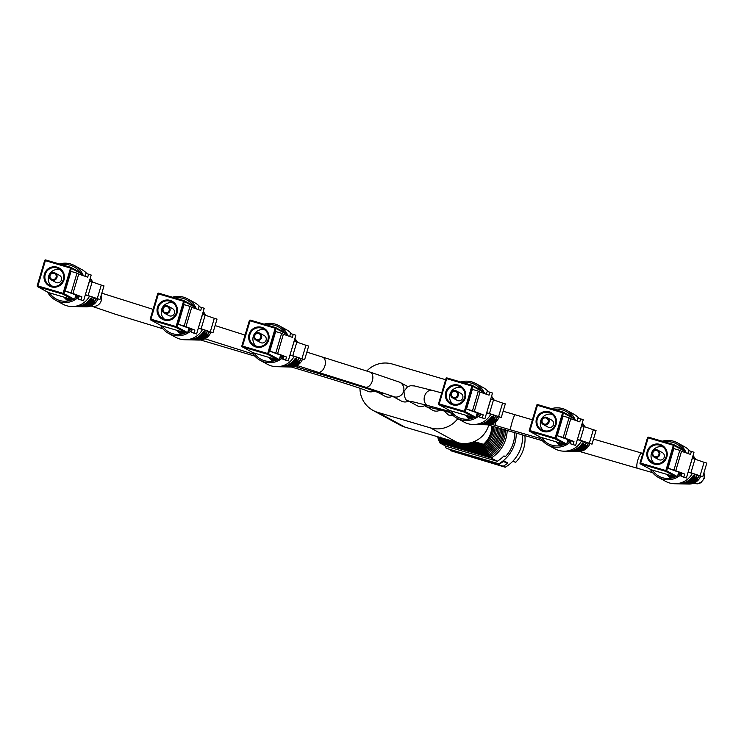 <?xml version="1.0" encoding="UTF-8"?>
<svg xmlns="http://www.w3.org/2000/svg" width="744" height="744" viewBox="0 0 744 744"><rect width="100%" height="100%" fill="white"/><g stroke="black" fill="none" stroke-linecap="round" stroke-linejoin="round"><path stroke-width="1.12" d="M56.116 277.289A3.153 3.143 -61.4 0 0 54.005 273.373A3.153 3.143 -61.4 0 0 50.09 275.512A3.153 3.143 -61.4 0 0 52.21 279.428A3.153 3.143 -61.4 0 0 56.116 277.289M49.411 275.327A3.943 3.925 118.6 0 1 55.065 272.974A3.943 3.925 118.6 0 1 56.944 277.549A3.943 3.925 118.6 0 1 51.29 279.902A3.943 3.925 118.6 0 1 49.411 275.327M51.29 279.902L55.781 282.348A3.943 3.925 -61.4 0 0 61.436 279.995A3.943 3.925 -61.4 0 0 59.557 275.419L55.065 272.974M60.404 269.821A9.467 9.421 -61.4 0 0 51.55 286.105M85.021 276.257L85.876 273.383L91.196 275.048L83.579 300.771L80.994 299.879L81.886 296.856L71.145 292.811L76.976 273.141L78.706 274.08L72.875 293.75M76.976 273.141L71.015 271.393L65.193 291.062L71.145 292.811M79.134 296.131L65.193 291.062M81.552 273.188A0.79 0.781 118.6 0 1 82.082 274.164L81.794 275.141M75.907 295.024L74.595 299.432A0.79 0.781 118.6 0 1 73.619 299.962L48.453 292.569A0.79 0.781 118.6 0 1 48.304 292.504L37.581 286.663A0.79 0.781 -61.4 0 0 37.73 286.728L48.453 292.569M88.61 274.164L87.718 277.187L78.706 274.08M81.886 296.856L79.152 296.075L78.26 299.097L83.579 300.771M85.365 294.717L89.531 281.139L92.154 281.939L88.118 295.554L99.956 299.497L85.309 294.922M78.26 299.097L80.994 299.879M92.154 281.939L101.268 285.073L97.241 298.688M101.268 285.073L103.993 285.873L99.956 299.497M88.118 295.554L85.504 294.754M89.438 296.344A19.725 19.632 118.6 0 1 62.831 304.157L55.577 300.204A19.725 19.632 118.6 0 1 47.616 292.132M78.976 296.67A19.725 19.632 118.6 0 1 55.577 300.204M59.436 263.999A19.725 19.632 118.6 0 1 83.328 275.671M64.403 297.256A14.164 14.09 -61.4 0 0 68.513 300.901M68.346 300.939A14.276 14.201 118.6 0 1 64.012 297.144M68.96 298.595A12.871 12.806 -61.4 0 0 70.68 300.334M70.345 300.437A13.057 12.992 118.6 0 1 68.281 298.391M75.386 297.991A10.472 10.416 118.6 0 1 75.172 297.479M78.036 295.749A18.405 18.312 118.6 0 1 74.939 298.288M72.484 299.627A18.405 18.312 118.6 0 1 49.588 292.894M66.337 297.823A13.615 13.541 -61.4 0 0 68.495 300.018L68.801 300.055A13.504 13.438 118.6 0 1 66.728 297.935M70.913 299.162A12.313 12.257 -61.4 0 0 71.666 299.981M72.019 299.832A12.127 12.062 118.6 0 1 71.591 299.367M81.542 306.733A14.555 14.48 -61.4 0 0 93.707 300.948L93.474 300.762A14.806 14.731 118.6 0 1 81.291 306.733L78.492 306.677A16.256 16.173 -61.4 0 0 92.172 299.683L91.875 299.599M75.06 306.602A17.958 17.865 -61.4 0 0 90.629 298.418L90.498 298.307A18.098 18.014 118.6 0 1 74.912 306.593L71.759 306.528M92.172 299.683L91.949 299.497A16.508 16.424 118.6 0 1 77.999 306.658L75.2 306.602M84.835 306.807A12.853 12.788 -61.4 0 0 95.204 302.204L94.981 302.018A13.104 13.039 118.6 0 1 84.593 306.807L81.784 306.742M85.076 306.816L86.127 306.835A12.313 12.248 -61.4 0 0 97.864 298.986M96.45 298.53A13.578 13.513 118.6 0 1 85.439 306.705L84.872 306.705A13.829 13.764 -61.4 0 0 96.162 298.446M94.535 297.916A15.28 15.206 118.6 0 1 81.663 306.686L81.105 306.677A15.531 15.457 -61.4 0 0 94.246 297.833M92.47 297.284A17.084 17 118.6 0 1 77.664 306.64L77.348 306.63A17.233 17.149 -61.4 0 0 92.303 297.228M74.437 265.543L81.701 269.495A19.725 19.632 118.6 0 1 86.974 273.69M90.145 278.582A19.725 19.632 118.6 0 1 91.252 281.66M92.6 282.088A17.233 17.149 -61.4 0 0 91.252 279.707L90.461 278.554A17.958 17.865 -61.4 0 0 90.387 278.433M91.326 279.828A17.084 17 118.6 0 1 91.41 279.939A17.084 17 118.6 0 1 92.656 282.106M90.247 278.237L90.303 278.321A18.098 18.014 118.6 0 1 92.2 281.957M92.275 281.976A17.958 17.865 -61.4 0 0 90.461 278.554M91.41 279.939L92.033 280.869A16.508 16.424 118.6 0 1 92.833 282.171M92.888 282.19A16.256 16.173 -61.4 0 0 92.172 281.074M61.994 264.752A18.405 18.312 118.6 0 1 80.101 272.369M476.82 414.38A7.896 7.849 -61.4 0 0 479.099 413.999M411.237 401.397L428.191 405.62A7.896 5.971 105.1 0 1 424.554 396.199A7.896 5.971 105.1 0 1 432.311 390.377L414.38 385.922L410.595 385.718L407.498 386.806L403.992 391.344C404.411 397.77 405.778 400.914 408.103 400.784L417.096 405.675A7.896 7.849 -61.4 0 0 424.461 405.74M567.551 441.062A7.896 7.849 -61.4 0 0 569.83 440.671M422.843 404.187L432.478 410.195A7.896 7.849 -61.4 0 0 440.485 409.888M445.637 379.728A25.25 25.129 -61.4 0 0 444.754 379.449L392.311 364.03A25.25 25.129 -61.4 0 0 366.801 371.051M359.984 388.275A25.25 25.129 -61.4 0 0 373.07 410.418L400.021 425.084A25.25 25.129 -61.4 0 0 404.922 427.112L457.365 442.531A25.25 25.129 -61.4 0 0 488.715 425.159M373.07 410.418A25.25 25.129 -61.4 0 0 377.971 412.446L430.413 427.865A25.25 25.129 -61.4 0 0 457.755 418.649M383.913 393.13A7.896 7.849 -61.4 0 1 378.147 392.516L384.983 396.236A7.896 7.849 -61.4 0 0 392.469 396.236M188.52 329.629A7.896 7.849 -61.4 0 0 190.799 329.248M169.148 310.518A3.153 3.143 -61.4 0 0 167.028 306.602A3.153 3.143 -61.4 0 0 163.122 308.741A3.153 3.143 -61.4 0 0 165.233 312.657A3.153 3.143 -61.4 0 0 169.148 310.518M162.434 308.555A3.943 3.925 118.6 0 1 168.088 306.203A3.943 3.925 118.6 0 1 169.967 310.769A3.943 3.925 118.6 0 1 164.312 313.131A3.943 3.925 118.6 0 1 162.434 308.555M164.312 313.131L168.814 315.577A3.943 3.925 -61.4 0 0 174.468 313.215A3.943 3.925 -61.4 0 0 172.58 308.648L168.088 306.203M173.436 303.05A9.467 9.421 -61.4 0 0 164.573 319.334M198.053 309.485L198.899 306.602L204.219 308.276L196.602 334L194.017 333.107L194.919 330.085L184.177 326.039L189.999 306.37L191.729 307.309L185.907 326.979M189.999 306.37L184.047 304.622L178.216 324.282L184.177 326.039M192.166 329.359L178.216 324.282M194.575 306.407A0.79 0.781 118.6 0 1 195.105 307.393L194.816 308.369M188.93 328.243L187.627 332.652A0.79 0.781 118.6 0 1 186.651 333.191L161.476 325.788A0.79 0.781 118.6 0 1 161.327 325.733L150.604 319.892A0.79 0.781 -61.4 0 0 150.762 319.957L161.476 325.788M201.643 307.384L200.74 310.415L191.729 307.309M194.919 330.085L192.175 329.304L191.282 332.326L196.602 334M198.397 327.946L202.563 314.368L205.177 315.158L201.14 328.783L212.989 332.717L198.332 328.151M191.282 332.326L194.017 333.107M205.177 315.158L214.3 318.302L210.264 331.917M214.3 318.302L217.025 319.102L212.989 332.717M201.14 328.783L198.527 327.983M202.461 329.573A19.725 19.632 118.6 0 1 175.863 337.385L168.6 333.433A19.725 19.632 118.6 0 1 160.639 325.351M191.999 329.899A19.725 19.632 118.6 0 1 168.6 333.433M172.459 297.228A19.725 19.632 118.6 0 1 196.351 308.899M177.425 330.485A14.164 14.09 -61.4 0 0 181.545 334.13M181.369 334.168A14.276 14.201 118.6 0 1 177.044 330.364M181.992 331.824A12.871 12.806 -61.4 0 0 183.703 333.563M183.368 333.665A13.057 12.992 118.6 0 1 181.303 331.619M188.409 331.21A10.472 10.416 118.6 0 1 188.204 330.708M191.059 328.978A18.405 18.312 118.6 0 1 187.962 331.517M185.507 332.856A18.405 18.312 118.6 0 1 162.62 326.123M179.369 331.052A13.615 13.541 -61.4 0 0 181.517 333.247L181.834 333.284A13.504 13.438 118.6 0 1 179.75 331.164M183.935 332.391A12.313 12.257 -61.4 0 0 184.689 333.2M185.042 333.061A12.127 12.062 118.6 0 1 184.624 332.596M194.565 339.962A14.555 14.48 -61.4 0 0 206.73 334.177L206.507 333.991A14.806 14.731 118.6 0 1 194.323 339.962L191.515 339.896A16.256 16.173 -61.4 0 0 205.205 332.912L204.907 332.828M188.083 339.822A17.958 17.865 -61.4 0 0 188.223 339.831A17.958 17.865 -61.4 0 0 203.651 331.647L203.521 331.536A18.098 18.014 118.6 0 1 187.944 339.822L184.791 339.757M205.205 332.912L204.972 332.726A16.508 16.424 118.6 0 1 191.022 339.887L188.223 339.831M197.858 340.036A12.853 12.788 -61.4 0 0 208.227 335.432L208.013 335.246A13.104 13.039 118.6 0 1 197.616 340.036L194.807 339.971M198.109 340.045L199.16 340.064A12.313 12.248 -61.4 0 0 210.887 332.215M209.473 331.759A13.578 13.513 118.6 0 1 198.462 339.934L197.904 339.934A13.829 13.764 -61.4 0 0 209.185 331.675M207.557 331.145A15.28 15.206 118.6 0 1 194.696 339.915L194.138 339.906A15.531 15.457 -61.4 0 0 207.269 331.052M205.493 330.513A17.084 17 118.6 0 1 190.697 339.868L190.371 339.859A17.233 17.149 -61.4 0 0 205.325 330.457M187.46 298.772L194.723 302.724A19.725 19.632 118.6 0 1 199.997 306.919M203.177 311.81A19.725 19.632 118.6 0 1 204.275 314.889M205.623 315.317A17.233 17.149 -61.4 0 0 204.275 312.936L203.493 311.773A17.958 17.865 -61.4 0 0 203.41 311.662M204.358 313.057A17.084 17 118.6 0 1 205.679 315.335M203.279 311.466L203.335 311.541A18.098 18.014 118.6 0 1 205.232 315.177M205.307 315.205A17.958 17.865 -61.4 0 0 203.493 311.773M204.433 313.168L205.065 314.098A16.508 16.424 118.6 0 1 205.856 315.4M205.911 315.419A16.256 16.173 -61.4 0 0 205.195 314.303M175.017 297.981A18.405 18.312 118.6 0 1 193.124 305.598M548.179 421.941A3.153 3.143 -61.4 0 0 546.059 418.026A3.153 3.143 -61.4 0 0 542.153 420.174A3.153 3.143 -61.4 0 0 544.273 424.08A3.153 3.143 -61.4 0 0 548.179 421.941M541.465 419.988A3.943 3.925 118.6 0 1 547.119 417.626A3.943 3.925 118.6 0 1 549.007 422.201A3.943 3.925 118.6 0 1 543.353 424.564A3.943 3.925 118.6 0 1 541.465 419.988M543.353 424.564L547.844 427.01A3.943 3.925 -61.4 0 0 553.499 424.647A3.943 3.925 -61.4 0 0 551.62 420.072L547.119 417.626M552.466 414.473A9.467 9.421 -61.4 0 0 543.604 430.757M577.084 420.918L577.939 418.035L583.259 419.709L575.633 445.423L573.057 444.54L573.95 441.508L563.208 437.463L569.03 417.793L570.76 418.742L564.938 438.411M569.03 417.793L563.078 416.045L557.247 435.714L563.208 437.463M571.197 440.792L557.247 435.714M573.615 417.84A0.79 0.781 118.6 0 1 574.145 418.816L573.847 419.802M567.96 439.676L566.658 444.084A0.79 0.781 118.6 0 1 565.682 444.624L540.516 437.221A0.79 0.781 118.6 0 1 540.358 437.156L529.635 431.325A0.79 0.781 -61.4 0 0 529.793 431.39L540.516 437.221M580.673 418.816L579.781 421.839L570.76 418.742M573.95 441.508L571.215 440.727L570.313 443.759L575.633 445.423M577.428 439.379L581.594 425.791L584.207 426.591L580.181 440.206L592.019 444.149L577.372 439.583M570.313 443.759L573.057 444.54M584.207 426.591L593.331 429.734L589.294 443.35M593.331 429.734L596.056 430.534L592.019 444.149M580.181 440.206L577.558 439.416M581.492 440.997A19.725 19.632 118.6 0 1 554.894 448.809L547.631 444.856A19.725 19.632 118.6 0 1 539.67 436.784M571.039 441.332A19.725 19.632 118.6 0 1 547.631 444.856M551.499 408.651A19.725 19.632 118.6 0 1 575.391 420.332M556.466 441.908A14.164 14.09 -61.4 0 0 560.576 445.563M560.399 445.591A14.276 14.201 118.6 0 1 556.075 441.797M561.023 443.247A12.871 12.806 -61.4 0 0 562.743 444.986M562.408 445.098A13.057 12.992 118.6 0 1 560.344 443.052M567.439 442.643A10.472 10.416 118.6 0 1 567.235 442.131M570.09 440.411A18.405 18.312 118.6 0 1 566.993 442.94M564.547 444.289A18.405 18.312 118.6 0 1 541.651 437.556M558.4 442.475A13.615 13.541 -61.4 0 0 560.558 444.67L560.864 444.707A13.504 13.438 118.6 0 1 558.791 442.596M562.976 443.824A12.313 12.257 -61.4 0 0 563.72 444.633M564.073 444.494A12.127 12.062 118.6 0 1 563.654 444.029M573.596 451.394A14.555 14.48 -61.4 0 0 585.761 445.61L585.537 445.414A14.806 14.731 118.6 0 1 573.354 451.394L570.546 451.329A16.256 16.173 -61.4 0 0 584.235 444.345L583.938 444.252M567.114 451.255A17.958 17.865 -61.4 0 0 582.692 443.071L582.552 442.968A18.098 18.014 118.6 0 1 566.975 451.255L563.822 451.18M584.235 444.345L584.003 444.159A16.508 16.424 118.6 0 1 570.062 451.32L567.254 451.255M576.898 451.459A12.853 12.788 -61.4 0 0 587.267 446.856L587.044 446.67A13.104 13.039 118.6 0 1 576.646 451.459L573.847 451.403M577.139 451.469L578.19 451.496A12.313 12.248 -61.4 0 0 589.918 443.647M588.504 443.192A13.578 13.513 118.6 0 1 577.493 451.366L576.935 451.366A13.829 13.764 -61.4 0 0 588.225 443.099M586.588 442.578A15.28 15.206 118.6 0 1 573.726 451.348L573.168 451.338A15.531 15.457 -61.4 0 0 586.309 442.485M584.533 441.936A17.084 17 118.6 0 1 569.727 451.292L569.402 451.292A17.233 17.149 -61.4 0 0 584.365 441.889M566.491 410.204L573.754 414.157A19.725 19.632 118.6 0 1 579.027 418.351M582.208 423.234A19.725 19.632 118.6 0 1 583.315 426.321M584.654 426.749A17.233 17.149 -61.4 0 0 583.305 424.368L582.524 423.206A17.958 17.865 -61.4 0 0 582.44 423.094M583.389 424.48A17.084 17 118.6 0 1 583.463 424.601A17.084 17 118.6 0 1 584.71 426.768M582.31 422.89L582.366 422.973A18.098 18.014 118.6 0 1 584.263 426.61M584.338 426.638A17.958 17.865 -61.4 0 0 582.524 423.206M583.463 424.601L584.096 425.531A16.508 16.424 118.6 0 1 584.886 426.824M584.942 426.842A16.256 16.173 -61.4 0 0 584.235 425.735M554.048 409.405A18.405 18.312 118.6 0 1 572.155 417.031M366.234 390.553L366.904 390.916A7.896 7.849 -61.4 0 0 374.204 391.019M75.497 296.4A7.896 7.849 -61.4 0 0 77.767 296.019M658.924 454.5A3.153 3.143 -61.4 0 0 656.812 450.585A3.153 3.143 -61.4 0 0 652.897 452.724A3.153 3.143 -61.4 0 0 655.018 456.639A3.153 3.143 -61.4 0 0 658.924 454.5M652.218 452.547A3.943 3.925 118.6 0 1 657.863 450.185A3.943 3.925 118.6 0 1 659.751 454.761A3.943 3.925 118.6 0 1 654.097 457.114A3.943 3.925 118.6 0 1 652.218 452.547M654.097 457.114L658.589 459.56A3.943 3.925 -61.4 0 0 664.243 457.207A3.943 3.925 -61.4 0 0 662.365 452.631L657.863 450.185M663.211 447.032A9.467 9.421 -61.4 0 0 654.348 463.317M687.828 453.468L688.684 450.594L694.003 452.259L686.386 477.983L683.801 477.09L684.694 474.068L673.952 470.022L679.784 450.353L681.513 451.292L675.682 470.961M679.784 450.353L673.822 448.604L668 468.274L673.952 470.022M681.941 473.342L668 468.274M684.359 450.399A0.79 0.781 118.6 0 1 684.889 451.376L684.601 452.361M678.714 472.235L677.403 476.644A0.79 0.781 118.6 0 1 676.426 477.174L651.26 469.78A0.79 0.781 118.6 0 1 651.102 469.715L640.389 463.884A0.79 0.781 -61.4 0 0 640.538 463.94L651.26 469.78M691.418 451.376L690.525 454.398L681.513 451.292M684.694 474.068L681.96 473.286L681.067 476.309L686.386 477.983M688.172 471.929L692.339 458.351L694.961 459.15L690.925 472.766L702.764 476.709L688.116 472.133M681.067 476.309L683.801 477.09M694.961 459.15L704.075 462.294L700.039 475.909M704.075 462.294L706.8 463.094L702.764 476.709M690.925 472.766L688.302 471.966M692.236 473.556A19.725 19.632 118.6 0 1 665.638 481.368L658.375 477.416A19.725 19.632 118.6 0 1 650.414 469.343M681.783 473.891A19.725 19.632 118.6 0 1 658.375 477.416M662.244 441.211A19.725 19.632 118.6 0 1 686.135 452.891M667.21 474.467A14.164 14.09 -61.4 0 0 671.321 478.122M671.144 478.15A14.276 14.201 118.6 0 1 666.819 474.356M671.767 475.807A12.871 12.806 -61.4 0 0 673.487 477.546M673.153 477.657A13.057 12.992 118.6 0 1 671.088 475.611M678.193 475.202A10.472 10.416 118.6 0 1 677.979 474.691M680.844 472.97A18.405 18.312 118.6 0 1 677.738 475.5M675.292 476.839A18.405 18.312 118.6 0 1 652.395 470.115M669.144 475.035A13.615 13.541 -61.4 0 0 671.302 477.23L671.609 477.267A13.504 13.438 118.6 0 1 669.535 475.146M673.72 476.383A12.313 12.257 -61.4 0 0 674.464 477.192M674.817 477.044A12.127 12.062 118.6 0 1 674.399 476.579M684.35 483.953A14.555 14.48 -61.4 0 0 696.514 478.159L696.282 477.974A14.806 14.731 118.6 0 1 684.099 483.944L681.299 483.888A16.256 16.173 -61.4 0 0 694.98 476.904L694.682 476.811M677.858 483.814A17.958 17.865 -61.4 0 0 693.436 475.63L693.306 475.528A18.098 18.014 118.6 0 1 677.719 483.814L674.566 483.74M694.98 476.904L694.756 476.709A16.508 16.424 118.6 0 1 680.807 483.879L677.998 483.814M687.642 484.019A12.853 12.788 -61.4 0 0 698.011 479.415L697.788 479.229A13.104 13.039 118.6 0 1 687.391 484.019L684.592 483.953M687.884 484.028L688.935 484.046A12.313 12.248 -61.4 0 0 700.662 476.197M699.258 475.751A13.578 13.513 118.6 0 1 688.246 483.926L687.679 483.916A13.829 13.764 -61.4 0 0 698.969 475.658M697.342 475.137A15.28 15.206 118.6 0 1 684.471 483.898L683.913 483.898A15.531 15.457 -61.4 0 0 697.054 475.044M695.277 474.495A17.084 17 118.6 0 1 680.472 483.851L680.156 483.842A17.233 17.149 -61.4 0 0 695.11 474.449M677.245 442.754L684.499 446.707A19.725 19.632 118.6 0 1 689.781 450.901M692.952 455.793A19.725 19.632 118.6 0 1 694.059 458.871M695.408 459.299A17.233 17.149 -61.4 0 0 694.059 456.928L693.269 455.765A17.958 17.865 -61.4 0 0 693.194 455.644M694.133 457.039A17.084 17 118.6 0 1 695.454 459.318M693.055 455.449L693.11 455.533A18.098 18.014 118.6 0 1 695.008 459.169M695.082 459.188A17.958 17.865 -61.4 0 0 693.269 455.765M694.217 457.16L694.84 458.081A16.508 16.424 118.6 0 1 695.64 459.383M695.687 459.401A16.256 16.173 -61.4 0 0 694.98 458.285M664.801 441.964A18.405 18.312 118.6 0 1 682.899 449.581M522.567 434.933A35.052 34.884 118.6 0 1 505.204 467.232L450.706 450.734A35.052 34.884 118.6 0 1 450.167 449.599M524.883 435.603A33.48 33.313 118.6 0 1 515.731 462.284L512.663 461.382M515.731 462.284L513.146 460.88M505.204 467.232L503.269 466.181A35.052 34.884 118.6 0 0 507.827 463.001L503.958 460.889A35.052 34.884 118.6 0 1 499.391 464.07L446.279 448.325A35.052 34.884 118.6 0 1 445.117 445.768M514.681 432.636A33.48 33.313 118.6 0 1 505.353 456.639L503.976 455.886A33.48 33.313 118.6 0 1 497.243 461.308L491.161 457.997L439.918 442.94A33.48 33.313 118.6 0 1 437.667 436.737M507.194 430.469A33.48 33.313 118.6 0 1 491.161 457.997M497.243 461.308L446.009 446.251L439.918 442.94M505.353 456.639L503.716 456.156M439.109 437.165A30.913 30.755 -61.4 0 0 440.16 439.937L489.18 454.352A30.913 30.755 -61.4 0 0 503.056 429.269M501.661 428.86A30.048 29.899 118.6 0 1 488.501 453.115L440.253 438.932L440.16 439.937M440.253 438.932A30.048 29.899 118.6 0 1 439.63 437.314M504.283 429.623A31.676 31.518 118.6 0 1 489.766 455.43L440.085 440.82A31.676 31.518 118.6 0 1 438.662 437.035M438.188 436.895A32.522 32.364 -61.4 0 0 440.002 441.824L490.426 456.649A32.522 32.364 -61.4 0 0 505.66 430.023M440.085 440.82L440.002 441.824M488.501 453.115L489.18 454.352M489.766 455.43L490.426 456.649M440.141 437.472A29.239 29.09 -61.4 0 0 440.346 437.983L487.85 451.952A29.239 29.09 -61.4 0 0 500.349 428.488M440.439 437.081L440.346 437.983M499.094 428.126A28.467 28.319 118.6 0 1 487.227 450.836L487.85 451.952M496.388 427.344A26.793 26.654 118.6 0 1 485.869 448.427L486.548 449.636A27.63 27.491 -61.4 0 0 497.745 427.735M487.227 450.836L462.033 443.433M465.716 443.517L486.548 449.636M485.869 448.427L468.255 443.257M473.305 441.927L483.898 445.042A24.44 24.32 -61.4 0 0 492.584 426.256M474.179 441.583L483.461 444.308L483.898 445.042M493.718 426.582A25.138 25.017 118.6 0 1 484.493 446.056L485.19 447.265A25.975 25.845 -61.4 0 0 495.067 426.963M483.461 444.308A23.938 23.817 -61.4 0 0 491.765 426.024M470.236 442.866L485.19 447.265M484.493 446.056L471.994 442.382M516.262 433.101A35.052 34.884 118.6 0 1 498.843 463.772L446.279 448.325M499.391 464.07L498.843 463.772M507.827 463.001L503.065 461.596M503.269 466.181L450.706 450.734M260.781 337.451A3.153 3.143 -61.4 0 0 258.661 333.535A3.153 3.143 -61.4 0 0 254.755 335.683A3.153 3.143 -61.4 0 0 256.866 339.589A3.153 3.143 -61.4 0 0 260.781 337.451M254.067 335.498A3.943 3.925 118.6 0 1 259.721 333.135A3.943 3.925 118.6 0 1 261.6 337.711A3.943 3.925 118.6 0 1 255.945 340.073A3.943 3.925 118.6 0 1 254.067 335.498M255.945 340.073L260.447 342.519A3.943 3.925 -61.4 0 0 266.101 340.157A3.943 3.925 -61.4 0 0 264.213 335.581L259.721 333.135M265.069 329.983A9.467 9.421 -61.4 0 0 256.206 346.267M289.686 336.428L290.532 333.544L295.852 335.219L288.235 360.933L285.649 360.05L286.552 357.018L275.81 352.972L281.632 333.303L283.362 334.251L277.54 353.921M281.632 333.303L275.68 331.554L269.849 351.224L275.81 352.972M283.799 356.302L269.849 351.224M286.208 333.349A0.79 0.781 118.6 0 1 286.738 334.326L286.449 335.312M280.562 355.186L279.26 359.594A0.79 0.781 118.6 0 1 278.284 360.133L253.109 352.73A0.79 0.781 118.6 0 1 252.96 352.665L242.237 346.834A0.79 0.781 -61.4 0 0 242.395 346.899L253.109 352.73M293.276 334.326L292.373 337.348L283.362 334.251M286.552 357.018L283.808 356.237L282.915 359.268L288.235 360.933M290.03 354.888L294.196 341.301L296.81 342.101L292.773 355.716L304.622 359.659L289.965 355.093M282.915 359.268L285.649 360.05M296.81 342.101L305.933 345.244L301.897 358.859M305.933 345.244L308.658 346.044L304.622 359.659M292.773 355.716L290.16 354.925M294.094 356.506A19.725 19.632 118.6 0 1 267.496 364.318L260.233 360.366A19.725 19.632 118.6 0 1 252.272 352.293M283.631 356.841A19.725 19.632 118.6 0 1 260.233 360.366M264.092 324.161A19.725 19.632 118.6 0 1 287.984 335.842M269.058 357.418A14.164 14.09 -61.4 0 0 273.178 361.072M273.002 361.1A14.276 14.201 118.6 0 1 268.677 357.306M273.625 358.757A12.871 12.806 -61.4 0 0 275.336 360.496M275.001 360.608A13.057 12.992 118.6 0 1 272.936 358.562M280.042 358.152A10.472 10.416 118.6 0 1 279.837 357.641M282.692 355.92A18.405 18.312 118.6 0 1 279.595 358.45M277.14 359.798A18.405 18.312 118.6 0 1 254.253 353.065M271.002 357.985A13.615 13.541 -61.4 0 0 273.15 360.18L273.467 360.217A13.504 13.438 118.6 0 1 271.383 358.106M275.568 359.333A12.313 12.257 -61.4 0 0 276.322 360.143M276.675 360.003A12.127 12.062 118.6 0 1 276.257 359.538M286.198 366.904A14.555 14.48 -61.4 0 0 298.363 361.119L298.139 360.924A14.806 14.731 118.6 0 1 285.956 366.904L283.148 366.839A16.256 16.173 -61.4 0 0 296.837 359.854L296.54 359.761M279.716 366.764A17.958 17.865 -61.4 0 0 295.284 358.58L295.154 358.478A18.098 18.014 118.6 0 1 279.577 366.764L276.424 366.69M296.837 359.854L296.605 359.668A16.508 16.424 118.6 0 1 282.655 366.829L279.856 366.764M289.49 366.969A12.853 12.788 -61.4 0 0 299.86 362.375L299.646 362.179A13.104 13.039 118.6 0 1 289.249 366.969L286.44 366.913M289.742 366.978L290.792 367.006A12.313 12.248 -61.4 0 0 302.52 359.157M301.106 358.701A13.578 13.513 118.6 0 1 290.095 366.876L289.537 366.876A13.829 13.764 -61.4 0 0 300.818 358.608M299.19 358.087A15.28 15.206 118.6 0 1 286.328 366.857L285.77 366.848A15.531 15.457 -61.4 0 0 298.902 357.994M297.126 357.446A17.084 17 118.6 0 1 282.329 366.801L282.004 366.801A17.233 17.149 -61.4 0 0 296.958 357.399M279.093 325.714L286.356 329.666A19.725 19.632 118.6 0 1 291.629 333.861M294.81 338.743A19.725 19.632 118.6 0 1 295.917 341.831M297.256 342.259A17.233 17.149 -61.4 0 0 295.907 339.878L295.126 338.715A17.958 17.865 -61.4 0 0 295.043 338.604M295.991 339.989A17.084 17 118.6 0 1 296.066 340.11A17.084 17 118.6 0 1 297.312 342.277M294.912 338.399L294.968 338.483A18.098 18.014 118.6 0 1 296.865 342.119M296.94 342.147A17.958 17.865 -61.4 0 0 295.126 338.715M296.066 340.11L296.698 341.04A16.508 16.424 118.6 0 1 297.488 342.333M297.544 342.352A16.256 16.173 -61.4 0 0 296.828 341.245M266.65 324.914A18.405 18.312 118.6 0 1 284.757 332.54M392.274 396.124L401.267 401.025A7.896 7.849 -61.4 0 0 408.651 401.081M280.153 356.571A7.896 7.849 -61.4 0 0 282.432 356.19M678.305 473.612A7.896 7.849 -61.4 0 0 680.574 473.231M444.01 410.828L448.279 414.845A7.896 7.849 -61.4 0 0 453.319 415.682M457.448 395.269A3.153 3.143 -61.4 0 0 455.328 391.353A3.153 3.143 -61.4 0 0 451.422 393.492A3.153 3.143 -61.4 0 0 453.533 397.408A3.153 3.143 -61.4 0 0 457.448 395.269M450.734 393.316A3.943 3.925 118.6 0 1 456.388 390.953A3.943 3.925 118.6 0 1 458.267 395.529A3.943 3.925 118.6 0 1 452.612 397.882A3.943 3.925 118.6 0 1 450.734 393.316M452.612 397.882L457.114 400.328A3.943 3.925 -61.4 0 0 462.768 397.975A3.943 3.925 -61.4 0 0 460.88 393.399L456.388 390.953M461.736 387.801A9.467 9.421 -61.4 0 0 452.873 404.085M486.353 394.236L487.199 391.363L492.519 393.027L484.902 418.751L482.317 417.868L483.219 414.836L472.477 410.79L478.299 391.121L480.029 392.06L474.207 411.73M478.299 391.121L472.347 389.372L466.516 409.042L472.477 410.79M480.466 414.12L466.516 409.042M482.884 391.167A0.79 0.781 118.6 0 1 483.405 392.144L483.116 393.13M477.23 413.004L475.928 417.412A0.79 0.781 118.6 0 1 474.951 417.942L449.776 410.548A0.79 0.781 118.6 0 1 449.627 410.483L438.904 404.652A0.79 0.781 -61.4 0 0 439.062 404.708L449.776 410.548M489.943 392.144L489.041 395.166L480.029 392.06M483.219 414.836L480.475 414.055L479.582 417.086L484.902 418.751M486.697 412.697L490.863 399.119L493.477 399.919L489.44 413.534L501.289 417.477L486.632 412.911M479.582 417.086L482.317 417.868M493.477 399.919L502.6 403.062L498.564 416.677M502.6 403.062L505.325 403.862L501.289 417.477M489.44 413.534L486.827 412.734M490.761 414.324A19.725 19.632 118.6 0 1 464.163 422.136L456.9 418.184A19.725 19.632 118.6 0 1 448.939 410.111M480.299 414.659A19.725 19.632 118.6 0 1 456.9 418.184M460.759 381.979A19.725 19.632 118.6 0 1 484.651 393.66M465.725 415.236A14.164 14.09 -61.4 0 0 469.845 418.891M469.669 418.918A14.276 14.201 118.6 0 1 465.344 415.124M470.292 416.575A12.871 12.806 -61.4 0 0 472.003 418.314M471.668 418.426A13.057 12.992 118.6 0 1 469.603 416.38M476.709 415.97A10.472 10.416 118.6 0 1 476.504 415.459M479.359 413.738A18.405 18.312 118.6 0 1 476.262 416.268M473.807 417.607A18.405 18.312 118.6 0 1 450.92 410.883M467.669 415.803A13.615 13.541 -61.4 0 0 469.817 417.998L470.134 418.035A13.504 13.438 118.6 0 1 468.05 415.915M472.235 417.152A12.313 12.257 -61.4 0 0 472.989 417.961M473.342 417.812A12.127 12.062 118.6 0 1 472.924 417.347M482.865 424.722A14.555 14.48 -61.4 0 0 495.03 418.928L494.806 418.742A14.806 14.731 118.6 0 1 482.624 424.712L479.815 424.657A16.256 16.173 -61.4 0 0 493.505 417.672L493.207 417.579M476.383 424.582A17.958 17.865 -61.4 0 0 491.951 416.398L491.821 416.296A18.098 18.014 118.6 0 1 476.244 424.582L473.091 424.508M493.505 417.672L493.272 417.477A16.508 16.424 118.6 0 1 479.322 424.647L476.523 424.582M486.158 424.787A12.853 12.788 -61.4 0 0 496.527 420.183L496.313 419.997A13.104 13.039 118.6 0 1 485.916 424.787L483.107 424.722M486.409 424.796L487.459 424.824A12.313 12.248 -61.4 0 0 499.187 416.966M497.773 416.519A13.578 13.513 118.6 0 1 486.762 424.694L486.204 424.685A13.829 13.764 -61.4 0 0 497.494 416.426M495.857 415.905A15.28 15.206 118.6 0 1 482.996 424.666L482.438 424.666A15.531 15.457 -61.4 0 0 495.569 415.812M493.793 415.264A17.084 17 118.6 0 1 478.996 424.619L478.671 424.61A17.233 17.149 -61.4 0 0 493.625 415.217M475.76 383.532L483.023 387.485A19.725 19.632 118.6 0 1 488.296 391.67M491.477 396.561A19.725 19.632 118.6 0 1 492.584 399.64M493.923 400.067A17.233 17.149 -61.4 0 0 492.575 397.696L491.793 396.533A17.958 17.865 -61.4 0 0 491.71 396.413M492.658 397.808A17.084 17 118.6 0 1 492.733 397.928A17.084 17 118.6 0 1 493.979 400.086M491.579 396.217L491.635 396.301A18.098 18.014 118.6 0 1 493.532 399.937M493.607 399.965A17.958 17.865 -61.4 0 0 491.793 396.533M492.733 397.928L493.365 398.849A16.508 16.424 118.6 0 1 494.156 400.151M494.211 400.17A16.256 16.173 -61.4 0 0 493.495 399.063M463.317 382.732A18.405 18.312 118.6 0 1 481.424 390.358M44.417 274.118A10.258 10.211 118.6 0 1 57.13 267.17A10.258 10.211 118.6 0 1 64.012 279.884A10.258 10.211 118.6 0 1 51.299 286.84A10.258 10.211 118.6 0 1 44.417 274.118M58.813 268.724C62.877 271.3 64.384 274.964 63.324 279.697A9.467 9.421 -61.4 0 0 58.813 268.724A9.467 9.421 -61.4 0 0 45.245 274.378A9.467 9.421 -61.4 0 0 49.755 285.361A9.467 9.421 -61.4 0 0 63.324 279.697C60.552 285.863 56.033 287.751 49.755 285.361M82.082 274.164L71.359 268.324A0.79 0.781 -61.4 0 0 70.829 267.347L45.663 259.954L70.829 267.347L70.54 268.063L45.375 260.67L37.888 285.938L63.054 293.331L70.54 268.063L71.359 268.324L63.882 293.592L74.595 299.432M73.619 299.962L62.896 294.131L37.73 286.728L37.888 285.938L37.2 285.752L44.687 260.484L45.375 260.67L45.663 259.954A0.79 0.781 -61.4 0 0 44.687 260.484L37.2 285.752A0.79 0.781 -61.4 0 0 37.581 286.663A0.79 0.79 0 0 1 37.2 285.752L37.2 285.752M62.896 294.131A0.79 0.781 -61.4 0 0 63.882 293.592L63.054 293.331L62.896 294.131M408.103 400.784A7.896 7.849 -61.4 0 0 412.725 401.686M503.13 411.237L515.062 414.743A7.896 0.772 106.4 0 0 512.142 421.941A7.896 0.772 106.4 0 0 510.607 429.893L540.758 438.597M495.978 421.625A7.896 0.772 106.4 0 0 495.541 425.456L510.607 429.893M425.559 406.429A7.896 7.849 -61.4 0 0 430.181 407.331M430.413 427.865L457.365 442.531M377.971 412.446L404.922 427.112M378.073 392.469L378.175 392.525C369.47 389.056 342.528 380.612 297.349 367.192A7.896 0.772 -73.6 0 1 297.349 365.583M157.44 307.346A10.258 10.211 118.6 0 1 170.153 300.399A10.258 10.211 118.6 0 1 177.035 313.112A10.258 10.211 118.6 0 1 164.322 320.06A10.258 10.211 118.6 0 1 157.44 307.346M176.356 312.926A9.467 9.421 -61.4 0 0 171.836 301.952A9.467 9.421 -61.4 0 0 158.267 307.607A9.467 9.421 -61.4 0 0 162.778 318.581A9.467 9.421 -61.4 0 0 176.347 312.926C173.575 319.092 169.055 320.98 162.778 318.581M195.105 307.393L184.391 301.553A0.79 0.781 -61.4 0 0 183.861 300.576L158.686 293.173L183.861 300.576L183.563 301.292L158.398 293.899L150.911 319.167L176.077 326.56L183.563 301.292L184.391 301.553L176.905 326.821L187.627 332.652M186.651 333.191L175.928 327.36L150.762 319.957L150.911 319.167L150.223 318.981L157.709 293.713L158.398 293.899L158.686 293.173A0.79 0.781 -61.4 0 0 157.719 293.713L150.223 318.981A0.79 0.781 -61.4 0 0 150.604 319.892A0.79 0.79 0 0 1 150.223 318.981L150.232 318.981M175.928 327.36A0.79 0.781 -61.4 0 0 176.905 326.821L176.077 326.56L175.928 327.36M536.48 418.779A10.258 10.211 118.6 0 1 549.184 411.823A10.258 10.211 118.6 0 1 556.066 424.536A10.258 10.211 118.6 0 1 543.362 431.492A10.258 10.211 118.6 0 1 536.48 418.779M550.867 413.376C554.94 415.961 556.447 419.616 555.377 424.35A9.467 9.421 -61.4 0 0 550.867 413.376A9.467 9.421 -61.4 0 0 537.298 419.039A9.467 9.421 -61.4 0 0 541.818 430.013A9.467 9.421 -61.4 0 0 555.387 424.35C552.615 430.525 548.096 432.413 541.818 430.013M574.145 418.816L563.422 412.985A0.79 0.781 -61.4 0 0 562.892 412.009L537.726 404.606L562.892 412.009L562.594 412.725L537.428 405.322L529.951 430.59L555.117 437.993L562.594 412.725L563.422 412.985L555.935 438.253L566.658 444.084M565.682 444.624L554.959 438.783L529.793 431.39L529.951 430.59L529.263 430.404L536.74 405.136L537.428 405.322L537.726 404.606A0.79 0.781 -61.4 0 0 536.75 405.136L529.263 430.404A0.79 0.781 -61.4 0 0 529.635 431.325A0.79 0.79 0 0 1 529.263 430.404L529.263 430.404M554.959 438.783A0.79 0.781 -61.4 0 0 555.935 438.253L555.117 437.993L554.959 438.783M291.369 367.006L297.265 368.754C336.223 380.444 359.25 387.726 366.336 390.609A7.896 7.849 -61.4 0 0 373.386 390.73M91.047 305.923A7.896 7.849 -61.4 0 0 101.082 295.721M162.936 328.783L161.941 328.495L162.285 327.964M647.224 451.338A10.258 10.211 118.6 0 1 659.928 444.382A10.258 10.211 118.6 0 1 666.819 457.095A10.258 10.211 118.6 0 1 654.106 464.051A10.258 10.211 118.6 0 1 647.224 451.338M661.611 445.935C665.685 448.52 667.191 452.175 666.131 456.909A9.467 9.421 -61.4 0 0 661.611 445.935A9.467 9.421 -61.4 0 0 648.043 451.599A9.467 9.421 -61.4 0 0 652.562 462.573A9.467 9.421 -61.4 0 0 666.131 456.909C663.36 463.084 658.84 464.972 652.562 462.573M684.889 451.376L674.166 445.544A0.79 0.781 -61.4 0 0 673.636 444.559L648.47 437.165L673.636 444.559L673.348 445.284L648.182 437.881L640.696 463.149L665.861 470.552L673.348 445.284L674.166 445.544L666.68 470.803L677.403 476.644M676.426 477.174L665.703 471.343L640.538 463.94L640.696 463.149L640.007 462.963L647.494 437.695L648.182 437.881L648.47 437.165A0.79 0.781 -61.4 0 0 647.494 437.695L640.007 462.963A0.79 0.781 -61.4 0 0 640.389 463.884A0.79 0.79 0 0 1 640.007 462.963L640.007 462.963M665.703 471.343A0.79 0.781 -61.4 0 0 666.68 470.803L665.861 470.552L665.703 471.343M249.073 334.288A10.258 10.211 118.6 0 1 261.786 327.332A10.258 10.211 118.6 0 1 268.668 340.045A10.258 10.211 118.6 0 1 255.955 347.002A10.258 10.211 118.6 0 1 249.073 334.288M263.469 328.885C267.542 331.471 269.04 335.126 267.979 339.859A9.467 9.421 -61.4 0 0 263.469 328.885A9.467 9.421 -61.4 0 0 249.9 334.549A9.467 9.421 -61.4 0 0 254.411 345.523A9.467 9.421 -61.4 0 0 267.979 339.859C265.208 346.034 260.688 347.922 254.411 345.523M286.738 334.326L276.024 328.495A0.79 0.781 -61.4 0 0 275.494 327.518L250.319 320.115L275.485 327.518M286.366 333.414L275.643 327.574A0.79 0.79 0 0 0 275.494 327.518L275.196 328.234L250.031 320.831L242.544 346.099L267.71 353.502L275.196 328.234L276.024 328.495L268.538 353.763L279.26 359.594M278.284 360.133L267.561 354.293L242.395 346.899L242.544 346.099L241.856 345.913L249.342 320.645L250.031 320.831L250.319 320.115A0.79 0.781 -61.4 0 0 249.352 320.645L241.856 345.913A0.79 0.781 -61.4 0 0 242.237 346.834A0.79 0.79 0 0 1 241.856 345.913L241.865 345.913M267.561 354.293A0.79 0.781 -61.4 0 0 268.538 353.763L267.71 353.502L267.561 354.293M370.019 372.065A7.896 4.855 -72.6 0 1 372.353 380.854A7.896 4.855 -72.6 0 1 365.295 387.122L392.376 396.18A7.896 7.849 -61.4 0 0 403.583 391.409A7.896 7.849 -61.4 0 0 399.826 382.267L370.019 372.065L306.853 352.126M365.295 387.122L317.828 372.214A7.896 4.855 -72.6 0 0 324.886 365.936A7.896 4.855 -72.6 0 0 322.552 357.157M593.517 439.09L641.886 453.133A7.896 1.981 106.2 0 0 637.841 459.997A7.896 1.981 106.2 0 0 637.487 468.292L652.609 472.645M693.845 483.135A7.896 7.849 -61.4 0 0 703.88 472.933M505.316 428.33A7.896 1.981 106.2 0 0 506.013 430.125L542.367 440.681M447.618 414.482A7.896 7.849 -61.4 0 0 452.231 415.385M445.74 392.107A10.258 10.211 118.6 0 1 458.453 385.15A10.258 10.211 118.6 0 1 465.335 397.863A10.258 10.211 118.6 0 1 452.631 404.82A10.258 10.211 118.6 0 1 445.74 392.107M460.136 386.703C464.209 389.289 465.707 392.944 464.647 397.677A9.467 9.421 -61.4 0 0 460.136 386.703A9.467 9.421 -61.4 0 0 446.567 392.367A9.467 9.421 -61.4 0 0 451.078 403.341A9.467 9.421 -61.4 0 0 464.647 397.677C461.885 403.853 457.355 405.74 451.078 403.341M483.405 392.144L472.691 386.313A0.79 0.781 -61.4 0 0 472.161 385.327L446.986 377.933L472.161 385.327L471.863 386.052L446.698 378.649L439.211 403.918L464.377 411.32L471.863 386.052L472.691 386.313L465.205 411.581L475.928 417.412M474.951 417.942L464.228 412.111L439.062 404.708L439.211 403.918L438.523 403.732L446.009 378.464L446.698 378.649L446.986 377.933A0.79 0.781 -61.4 0 0 446.019 378.464L438.523 403.732A0.79 0.781 -61.4 0 0 438.904 404.652A0.79 0.79 0 0 1 438.523 403.732L438.532 403.732M464.228 412.111A0.79 0.781 -61.4 0 0 465.205 411.581L464.377 411.32L464.228 412.111M45.663 259.954A0.79 0.79 0 0 0 44.687 260.484M81.71 273.243L70.987 267.412A0.79 0.79 0 0 0 70.829 267.347M92.944 282.209L92.312 281.279M432.311 390.377L441.731 392.925M477.09 415.701L476.523 415.385M428.191 405.62L449.692 411.423M567.821 442.373L567.254 442.066M515.062 414.743L532.406 419.793M428.702 407.052L450.483 412.585M491.421 424.247L495.541 425.456M245.064 335.098L215.1 325.584M297.349 367.192L294.754 366.429M188.79 330.941L188.223 330.634M253.379 354.144L204.898 338.78M171.836 301.952C175.91 304.529 177.407 308.193 176.347 312.926M158.686 293.173A0.79 0.79 0 0 0 157.709 293.713M194.733 306.472L184.01 300.641A0.79 0.79 0 0 0 183.861 300.576M205.967 315.437L205.335 314.507M537.726 404.606A0.79 0.79 0 0 0 536.74 405.136M573.764 417.905L563.041 412.064A0.79 0.79 0 0 0 562.892 412.009M584.998 426.861L584.375 425.931M153.078 309.355L101.826 293.183M254.95 356.162L200.648 340.008M75.767 297.712L75.2 297.405M161.941 328.495L115.85 314.405L90.991 305.942M648.47 437.165A0.79 0.79 0 0 0 647.494 437.695M684.508 450.464L673.794 444.624A0.79 0.79 0 0 0 673.636 444.559M695.752 459.42L695.119 458.49M250.319 320.115A0.79 0.79 0 0 0 249.342 320.645M297.6 342.37L296.968 341.44M280.423 357.883L279.856 357.576M317.828 372.214L296.996 365.462M399.826 382.267L407.824 386.62M693.008 483.442L697.751 483.842L700.857 482.772L704.391 478.215L703.982 472.607M678.575 474.932L678.007 474.616M641.886 453.133L642.835 453.412M579.483 451.45L637.487 468.292M450.752 415.096L453.226 415.598M487.543 424.824L506.013 430.125M446.986 377.933A0.79 0.79 0 0 0 446.009 378.464M483.033 391.232L472.31 385.392A0.79 0.79 0 0 0 472.161 385.327M494.267 400.188L493.635 399.258"/></g></svg>
